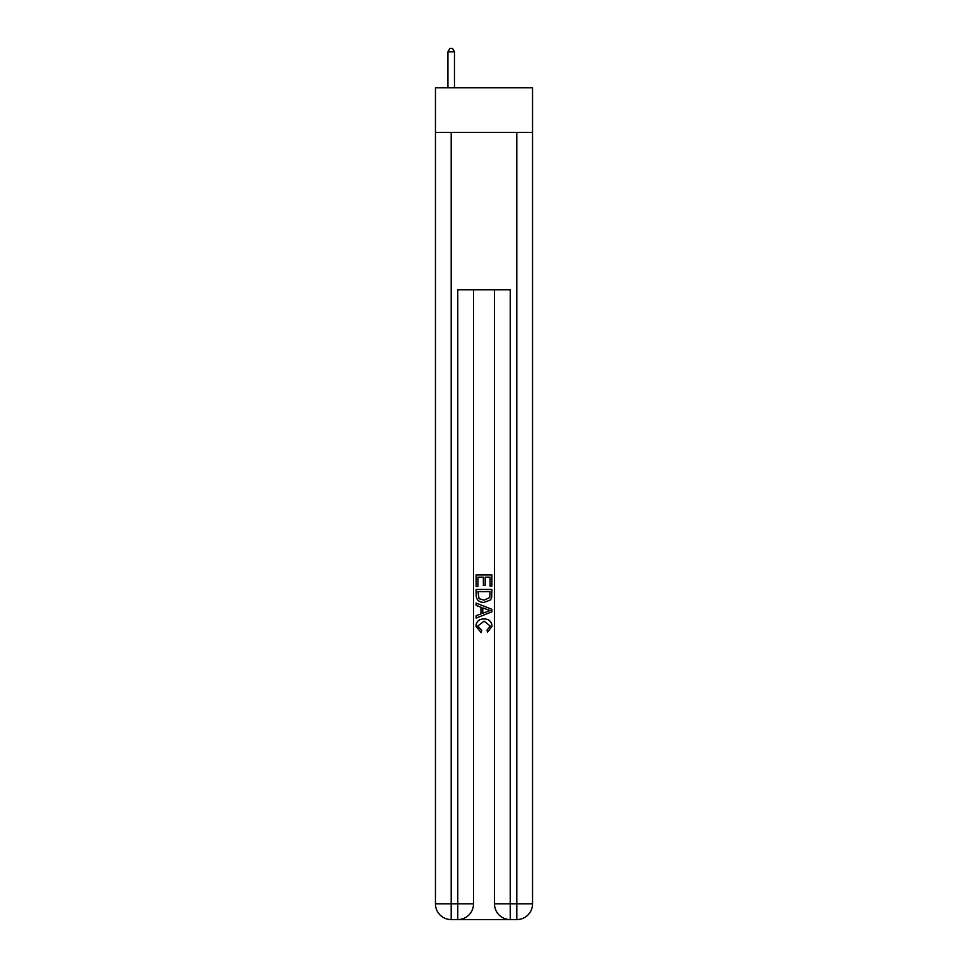 <?xml version="1.0" encoding="UTF-8"?>
<svg xmlns="http://www.w3.org/2000/svg" width="968" height="968" viewBox="0 0 968 968"><rect width="100%" height="100%" fill="white"/><g stroke="black" fill="none" stroke-linecap="round" stroke-linejoin="round"><path stroke-width="1.45" d="M532.545 132.374L532.545 87.761L435.455 87.761L435.455 132.374L532.545 132.374L532.545 903.858L516.803 903.858L516.803 132.374M458.941 919.6L509.059 919.6M494.491 289.819L494.491 903.858A15.742 15.742 0 0 0 510.245 919.6L510.245 903.858L494.491 903.858A15.742 15.742 0 0 0 510.245 919.6L516.803 919.6L516.803 903.858L510.245 903.858L510.245 289.819L457.755 289.819L457.755 903.858L435.455 903.858L435.455 132.374M473.509 289.819L473.509 903.858A15.742 15.742 0 0 1 457.755 919.6L451.197 919.6A15.742 15.742 0 0 1 435.455 903.858A15.742 15.742 0 0 0 451.197 919.6L451.197 132.374M516.803 919.6A15.742 15.742 0 0 0 532.545 903.858A15.742 15.742 0 0 1 516.803 919.6M476.123 586.439L476.123 574.931L491.877 574.931L491.877 586.039L490.05 586.039L490.05 577.158L485.21 577.158L485.21 585.434L483.395 585.434L483.395 577.158L477.95 577.158L477.95 586.439L476.123 586.439M476.123 595.102L476.123 589.464L491.877 589.464L491.647 597.631L490.522 599.918L484.085 602.386C479.051 602.411 476.401 599.979 476.123 595.102M477.95 591.69L479.063 598.648L484.121 600.172L489.735 597.486L490.05 591.69L477.95 591.69M476.123 605.411L476.123 603.064L491.877 609.308L491.877 611.812L476.123 618.068L476.123 615.708L480.975 613.918L480.975 607.202L476.123 605.411M487.146 609.489L482.79 607.88L482.79 613.252L490.05 610.566L487.146 609.489M477.744 626.03L481.689 630.446L481.169 632.661L475.929 626.235C476.353 621.408 479.075 618.963 484.121 618.939C488.961 619.048 491.611 621.456 492.071 626.199L487.497 632.261L487.025 630.047L490.256 626.09L484.121 621.154L477.744 626.03M454.476 87.761L454.476 51.812L447.918 51.812L447.918 87.761M447.918 51.812L449.89 48.4L452.516 48.4L454.476 51.812M473.509 903.858L457.755 903.858L457.755 919.6A15.742 15.742 0 0 0 473.509 903.858"/></g></svg>
